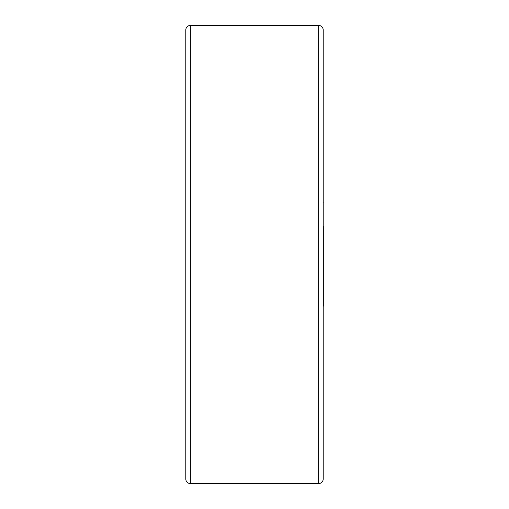 <?xml version="1.0" encoding="UTF-8"?>
<svg xmlns="http://www.w3.org/2000/svg" width="509" height="509" viewBox="0 0 509 509"><rect width="100%" height="100%" fill="white"/><g stroke="black" fill="none" stroke-linecap="round" stroke-linejoin="round"><path stroke-width="0.76" d="M318.634 483.55L318.634 25.45A4.581 4.581 0 0 1 323.215 30.031L323.215 478.969A4.581 4.581 0 0 1 318.634 483.55L190.366 483.55A4.581 4.581 0 0 1 185.785 478.969L185.785 30.031A4.581 4.581 0 0 1 190.366 25.45L190.366 483.55M318.634 25.45L190.366 25.45M185.785 306.749L185.785 202.251M323.33 226.206L323.33 306.036L323.33 226.206M323.215 306.749L323.33 306.036M323.215 202.251L323.33 202.964"/></g></svg>
